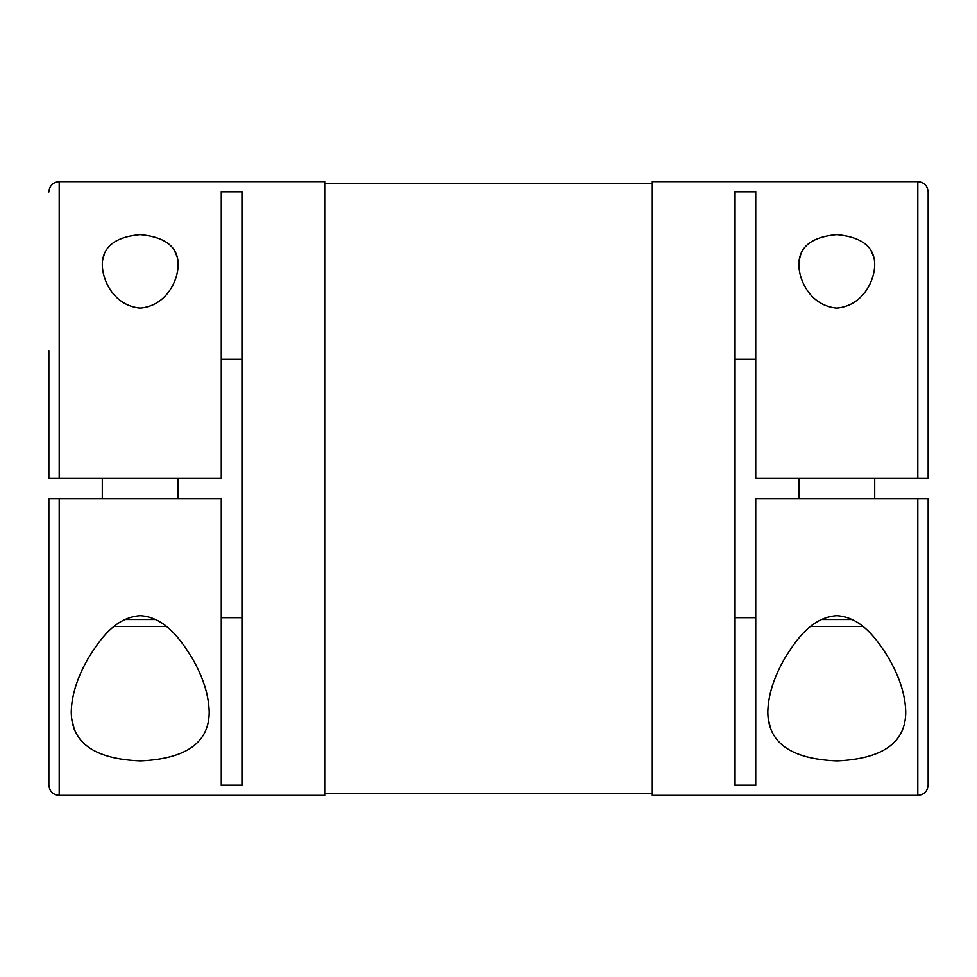 <?xml version="1.0" encoding="UTF-8"?>
<svg xmlns="http://www.w3.org/2000/svg" width="977" height="977" viewBox="0 0 977 977"><rect width="100%" height="100%" fill="white"/><g stroke="black" fill="none" stroke-linecap="round" stroke-linejoin="round"><path stroke-width="1.47" d="M755.734 617.696L735.046 617.696M178.156 265.036L178.156 265.036C177.936 280.729 166.298 305.886 140.151 308.097C113.894 305.654 102.597 280.68 102.292 265.023C102.255 247.083 114.907 236.935 140.248 234.614C165.687 237.081 178.327 247.218 178.156 265.036L178.083 262.715M104.234 254.35L102.683 260.041M176.947 256.426L174.627 250.979M59.194 498.844L221.266 498.844L221.266 785.203L241.954 785.203L241.954 191.797L221.266 191.797L221.266 478.156L48.85 478.156L59.194 478.156L59.194 181.612L324.706 181.612L324.706 795.388L59.194 795.388L59.194 498.844L48.85 498.844L48.85 785.044C49.522 791.394 52.966 794.838 59.194 795.388M874.708 265.036L874.708 265.036C874.476 280.729 862.838 305.886 836.703 308.097C810.446 305.654 799.137 280.68 798.844 265.023C798.795 247.083 811.447 236.935 836.788 234.614C862.227 237.081 874.867 247.218 874.708 265.036L874.623 262.715M800.774 254.35L799.235 260.041M873.487 256.426L871.166 250.979M917.806 795.388L652.294 795.388L652.294 181.612L917.806 181.612C924.034 182.162 927.478 185.606 928.15 191.956L928.15 478.156L755.734 478.156L755.734 191.797L735.046 191.797L735.046 785.203L755.734 785.203L755.734 498.844L928.15 498.844L928.15 785.044C927.478 791.394 924.034 794.838 917.806 795.388L917.806 498.844M221.266 617.696L241.954 617.696M810.605 626.428L862.935 626.428M821.144 619.528L852.396 619.528M874.708 478.156L874.708 498.844M798.844 478.156L798.844 498.844M71.26 711.977C71.614 695.05 77.415 676.89 88.687 657.509C99.507 640.387 114.553 617.501 140.224 615.681C165.516 617.208 181.307 640.765 191.712 657.387C202.96 676.621 208.785 694.818 209.2 711.964C209.2 742.483 186.326 758.787 140.59 760.888C94.586 759.129 71.48 742.825 71.26 711.977M114.065 626.428L166.395 626.428M124.604 619.528L155.856 619.528M178.156 478.156L178.156 498.844M102.292 478.156L102.292 498.844M767.812 711.977C768.154 695.05 773.955 676.89 785.227 657.509C796.047 640.387 811.105 617.501 836.764 615.681C862.068 617.208 877.847 640.765 888.252 657.387C899.499 676.621 905.325 694.818 905.74 711.964C905.74 742.483 882.878 758.787 837.142 760.888C791.138 759.129 768.02 742.825 767.812 711.977M71.651 718.645L74.264 729.318M735.046 359.304L755.734 359.304M768.191 718.645L770.804 729.318M48.85 478.156L48.85 350.572M241.954 359.304L221.266 359.304M917.806 478.156L917.806 181.612M324.706 183.334L652.294 183.334M324.706 793.666L652.294 793.666M59.194 181.612C52.966 182.162 49.522 185.606 48.85 191.956"/></g></svg>
